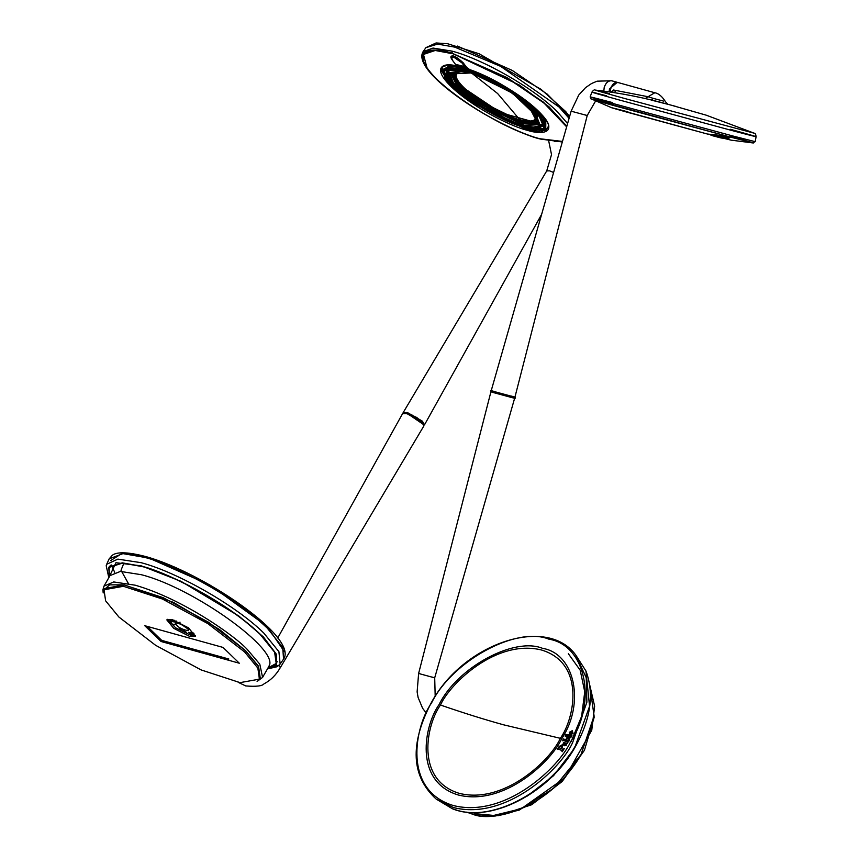 <?xml version="1.0" encoding="UTF-8"?>
<svg xmlns="http://www.w3.org/2000/svg" width="859" height="859" viewBox="0 0 859 859"><rect width="100%" height="100%" fill="white"/><g stroke="black" fill="none" stroke-linecap="round" stroke-linejoin="round"><path stroke-width="1.29" d="M123.879 563.16L121.001 570.279L128.388 583.508M263.949 674.981L268.706 666.788M174.044 620.177L171.124 620.896M172.509 621.658L180.025 622.732M170.211 620.509L171.456 622.12M171.263 623.666L174.731 624.837L171.263 623.666M193.651 633.888L193.962 633.33L191.117 632.009L193.651 633.888M191.825 633.19L191.224 633.341L192.556 634.275L193.35 634.082L190.805 632.374L189.989 632.578L191.825 633.19M188.336 632.385L190.569 634.006M191.825 634.264L188.572 632.417M190.58 633.813L189.506 632.943M185.694 631.612L186.757 633.019L185.694 631.612M179.66 628.605L179.327 629.336L179.939 628.96L181.485 630.56L181.818 629.83L181.206 630.205L179.66 628.605M182.892 630.828L183.622 630.785L182.892 630.828M183.772 630.517L183.042 630.56M176.159 620.971L172.595 621.422M170.372 620.241L171.607 621.852M267.965 667.915L276.211 663.459L274.622 652.206L260.137 634.382C221.837 597.864 159.72 570.065 141.939 566.532L122.526 563.096L109.136 567.38L109.404 576.69M268.534 666.208L268.964 666.219C280.131 649.952 193.135 587.61 141.241 574.692L120.4 571.418L110.027 575.594M109.265 576.915L108.814 567.144L122.268 562.838L141.756 566.296C159.559 569.828 221.89 597.681 260.438 634.414L274.977 652.314L276.577 663.61L267.836 668.152M108.814 577.71L106.205 565.705L106.677 564.288L117.833 559.123L141.134 562.688C177.899 572.395 236.751 606.164 263.863 633.137L278.917 651.67L280.131 664.028L279.143 665.156L267.804 668.216M188.83 632.213L189.699 632.707M190.333 633.062L191.31 633.609M423.874 425.924L421.844 422.177L406.769 413.533L402.57 413.673C402.109 412.954 403.623 412.846 407.091 413.34C417.742 417.699 423.337 421.887 423.874 425.924L280.313 667.647L279.046 665.231M403.934 413.093L411.805 414.876L421.586 421.522M548.676 140.747L551.521 154.62L546.721 170.93L549.567 170.834L553.604 172.487M546.721 170.92L403.161 412.642L407.349 412.524L422.424 421.178L424.464 424.904L541.653 214.299M422.746 58.96L423.122 51.637L433.043 48.072L452.07 51.132C483.488 59.432 533.761 88.294 556.943 111.337L567.595 123.546M455.828 65.649L456.58 65.424M455.667 64.446L455.388 65.638C442.782 62.524 430.123 67.636 454.11 89.347C478.463 111.144 515.185 127.69 527.168 130.257C541.342 134.949 559.714 133.703 540.622 113.367C521.091 92.901 483.488 73.82 469.798 69.643L466.802 67.539L463.076 62.664L453.874 56.125C450.696 55.513 450.052 56.662 451.941 59.572L452.135 59.84M451.469 57.413L451.566 56.404C451.437 56.361 452.693 53.183 462.969 62.6L466.695 67.474M448.312 70.127L453.498 83.076L478.055 103.166L523.958 125.242L542.695 124.394M450.46 72.467L466.845 70.47L468.391 70.878C487.547 75.817 520.178 94.855 533.074 108.545L539.592 123.717M466.609 69.998L518.986 96.509L537.831 113.034L542.641 124.512L523.84 125.489L470.184 98.055L451.662 81.294L448.226 70.223L466.609 69.998M468.37 71.157L504.523 87.5L534.545 110.51L539.495 123.814L522.476 123.621L473.749 99.118L455.775 83.667L450.417 72.585L464.408 70.18L468.37 71.157M447.807 69.525L450.889 80.617L469.572 97.668L524.312 125.736L537.466 127.69L543.457 124.523M538.314 123.385L534.266 110.21M466.126 69.676L518.739 96.187L537.981 112.84L543.425 124.662L537.487 127.937L524.215 125.994L511.073 121.398L466.802 95.95L450.019 79.908L447.711 69.622L466.126 69.676M469.025 71.576L507.905 89.701L536.854 113.86L538.206 123.471L521.982 122.923L475.091 99.504L457.375 84.579L451.372 73.53L460.349 69.869L469.025 71.576M511.202 121.452L524.613 126.155L538.185 128.109L544.08 124.63M537.315 123.116L536.66 113.592M524.527 126.423C503.954 120.99 471.043 102.092 455.871 87.017L447.152 76.054L447.314 69.128L465.728 69.407C486.291 74.84 519.201 93.728 534.373 108.814L544.058 124.759L538.217 128.367L523.754 126.198L538.572 128.496L544.606 124.705M469.519 71.888L509.537 90.839L537.401 115.278L537.197 123.181L521.617 122.397L476.101 99.794L458.577 85.245L452.113 74.261L458.856 70.105L469.519 71.888M447.077 68.623L446.766 75.592L456.15 87.274M536.456 122.869L537.262 115.031M534.76 108.996L544.595 124.834L529.359 127.905L524.795 126.788C504.018 121.302 470.753 102.21 455.42 86.963L451.984 83.42L446.97 68.699L465.374 69.171C486.162 74.658 519.427 93.749 534.76 108.996M447.41 69.042L449.515 79.415L466.695 95.864M469.927 72.145L510.514 91.559L537.455 116.008L536.338 122.923L521.306 121.967L476.938 100.031L459.608 85.814L452.779 74.883L458.191 70.427L469.927 72.145M446.787 68.248L451.866 83.28M529.531 127.937L545.078 124.759M535.662 122.633L537.347 115.782M525.053 127.121L482.683 107.622L449.536 80.971L446.68 68.323L465.052 68.945L518.16 95.467L538.249 112.379L545.068 124.899L532.698 128.796L525.053 127.121M470.281 72.371L511.159 92.053L537.326 116.416L535.544 122.687L521.037 121.591L477.69 100.245L460.531 86.33L453.38 75.442L457.911 70.749L470.281 72.371M446.54 67.904L449.429 80.843M532.87 128.818L545.497 124.813M534.921 122.407L537.24 116.212M525.289 127.433L481.029 106.827L447.893 79.286L446.422 67.979L464.762 68.752L517.998 95.263L538.303 112.25L545.497 124.942L534.985 129.365L525.289 127.433M470.603 72.575L511.61 92.428L537.1 116.641L534.792 122.45L520.801 121.237L478.377 100.439L461.38 86.791L453.96 75.968L457.815 71.05L470.603 72.575M446.304 67.593L447.797 79.157M535.146 129.376L545.884 124.856M466.845 70.47L468.327 70.857M534.212 122.182L537.036 116.459M525.504 127.733C504.158 122.096 470.002 102.489 454.261 86.834L444.103 71.619L446.186 67.657L464.483 68.559C485.829 74.196 519.985 93.803 535.726 109.458L545.884 124.984L543.522 128.786L525.504 127.733M470.915 72.757C492.518 79.78 511.846 90.871 528.897 106.044L536.843 116.77L534.083 122.225L520.575 120.915C498.961 113.903 479.633 102.801 462.593 87.639L454.518 76.472L457.836 71.34L470.915 72.757M452.639 66.24L444.103 71.501M543.618 128.732L543.865 118.692M464.816 70.266L451.383 73.402M462.915 87.457L500.668 112.712L533.643 121.935L536.789 116.599M458.019 71.308L455.023 76.827M453.896 86.748L443.652 71.404L452.446 66.229L464.204 68.323C485.732 74.003 520.189 93.781 536.07 109.565L543.972 118.853L543.93 129.065L525.762 128.002C504.222 122.322 469.776 102.543 453.896 86.748M528.596 105.893L536.156 120.41L533.396 121.999L520.361 120.614C498.972 113.667 479.837 102.683 462.958 87.661L455.055 76.956L455.045 73.767L471.194 72.94C492.583 79.887 511.717 90.871 528.596 105.893M458.008 71.018L454.486 76.344M544.005 129.022L544.23 118.918M452.263 66.036L443.652 71.318M460.682 69.901L452.124 74.121M463.924 68.14L510.847 90.238L544.338 119.079L544.295 129.376L525.976 128.302L472.139 101.641L451.233 84.407L443.201 71.243L452.07 66.025L463.924 68.14M458.126 70.717L453.939 75.839M544.37 129.333L544.595 119.143M451.888 65.832L443.201 71.157M459.136 70.105L452.768 74.744M463.635 67.947L510.944 90.227L544.703 119.315L544.66 129.688L526.191 128.603L471.924 101.727L450.846 84.354L442.75 71.082L451.694 65.821L463.635 67.947M458.438 70.406L453.369 75.313M544.735 129.645L544.96 119.369M451.501 65.628L442.75 70.996M509.666 89.357L545.068 119.541L545.025 129.988L526.406 128.904L471.709 101.813L450.46 84.3L442.299 70.921L451.308 65.628L463.355 67.764L495.213 81.047M545.1 129.945L545.325 119.594M451.125 65.434L442.299 70.835M529.724 103.499L545.433 119.766L545.39 130.3L526.621 129.204L471.494 101.899L450.073 84.246L441.848 70.76L450.932 65.424L463.076 67.582L472.89 70.814M545.465 130.257L545.69 119.82M450.75 65.23L441.848 70.674M545.798 119.992L545.755 130.611L526.846 129.505L471.28 101.985L449.697 84.193L441.397 70.61L450.556 65.22L462.786 67.399L469.293 69.429M545.83 130.568L548.579 126.026M467.543 68.656L464.944 66.959L461.959 62.911L454.218 57.456L462.7 62.256M459.79 66.433L456.247 65.692M447.603 65.112L442.857 66.787L441.397 70.513M451.587 58.433L451.566 57.209L454.003 57.392C451.404 56.909 450.911 57.864 452.5 60.28L455.485 64.339L457.826 65.928M466.759 68.43L467.736 68.387L466.469 68.301L467.017 67.797M467.457 68.656L466.469 68.301M451.566 57.209L452.403 60.216L455.388 64.275L456.977 65.66L462.389 67.109M455.485 64.339L465.438 66.734L466.899 68.011M497.64 93.545L519.792 119.723C537.509 123.599 540.182 118.821 527.802 105.421C517.408 94.35 486.72 76.741 472.01 73.391L497.64 93.545M147.286 626.394L161.696 640.374L228.848 659.014M167.43 619.339L175.655 627.822L190.548 635.166L195.562 635.51M172.444 619.683L188.508 627.854L195.422 636.315L189.785 636.498L173.722 628.326L166.807 619.865L172.444 619.683M244.59 651.917L257.85 668.109L259.439 679.147L240.048 682.626L201.06 669.902L155.565 645.27L118.875 617.009L105.603 600.806L104.025 589.779L123.406 586.3L162.394 599.013L207.889 623.645L244.59 651.917M223.029 647.428L144.763 625.696L161.052 641.49L239.317 663.223L223.029 647.428M259.439 679.147L260.202 677.815L258.613 666.777L245.352 650.585L208.651 622.313L163.167 597.681L124.168 584.968L104.787 588.447L104.025 589.779M161.814 640.159L161.052 641.49M498.553 815.653L531.603 804.776L562.14 781.54L584.421 750.294L594.278 716.932M568.336 653.71L580.19 670.203L584.754 691.785L581.597 716.427L571.02 741.8M436.2 799.095L452.382 808.749L456.988 810.241C493.828 821.805 550.598 790.935 575.401 745.837L589.564 706.302L585.945 670.997L575.798 655.116C546.839 614.958 462.98 643.391 431.1 703.07C409.593 744.345 411.289 776.353 436.2 799.095L453.488 807.557C506.37 820.903 561.185 768.257 572.534 742.81L586.89 702.179L586.235 677.74L575.798 655.116M562.645 749.295L563.762 748.78M564.256 748.651L562.194 751.743M561.969 751.464L562.054 750.712M561.947 750.616L558.661 749.123M558.554 749.027L557.674 749.445M557.233 749.499L558.232 748.092M558.125 747.985L559.166 746.632M559.059 746.525L562.28 744.764L562.795 745.172M559.263 746.729L562.28 744.764L562.344 747.845M562.248 747.749L561.571 748.844M561.475 748.747L562.742 749.392M563.364 742.885L565.415 741.918M565.308 741.811L567.692 742.09L567.606 743.422M567.498 743.325L566.693 743.851M566.586 743.754L566.478 745.193M566.371 745.086L564.835 745.795M564.374 745.236L564.76 743.003M564.47 742.874L563.654 743.325M563.558 743.218L563.976 744.066M563.869 743.958L563.633 745.215M563.525 745.118L562.978 744.699M562.87 744.603L563.461 742.981M562.72 740.748L563.117 739.191M568.798 741.038L568.218 741.961M568.121 741.854L563.869 740.447L562.924 740.812M563.504 739.094L566.221 739.932L563.289 738.901M563.332 739.395L562.828 740.855M566.446 744.603L565.587 744.828L565.34 743.357L566.5 743.851L566.446 744.603M561.528 746.288L561.85 748.168M561.356 748.79L559.112 747.749M559.488 747.072L561.432 746.192M558.908 747.545L561.142 748.586M569.163 739.857L568.594 738.472M567.531 740.308L569.27 739.953M566.543 738.998L566.618 740.071M568.486 738.375L566.65 739.105M566.306 738.042L568.894 737.183M566.113 739.835L566.403 738.139M569.453 740.093L568.905 741.134M569.56 740.2L568.798 737.086L569.42 737.462M569.259 732.319L572.341 730.655M572.234 730.547L573.071 733.511M572.964 733.403L569.979 735.164L569.324 734.81M569.979 735.164L569.367 732.416L570.183 735.368M565.791 734.477L571.643 735.411M571.922 735.487L570.687 737.817M570.451 737.645L570.226 737.054M570.118 736.958L566.639 736.088M566.532 735.98L565.877 736.088M565.276 736.388L565.705 734.638M571.847 735.605L570.934 736.013L566.006 734.67M569.721 732.856L572.18 732.018M572.287 732.115L572.824 733.146M572.932 733.253L570.204 733.897M570.312 733.994L569.614 732.759M420.824 674.014C417.818 673.231 417.925 673.284 421.146 674.175L432.507 677.257C435.513 678.052 435.406 677.998 432.184 677.096M510.912 397.212C515.668 398.533 515.819 398.619 511.384 397.449L494.612 392.907C489.963 391.597 489.802 391.511 494.15 392.67M614.41 83.119L610.04 89.035L609.643 91.784M573.662 111.863C570.505 110.972 570.397 110.918 573.34 111.702C570.397 110.918 570.505 110.972 573.662 111.863L585.022 114.945C587.964 115.729 587.857 115.675 584.711 114.784M595.555 101.04L587.223 115.503L514.938 397.116C515.948 397.814 514.734 397.642 511.32 396.6L511.534 396.557M611.662 80.767L597.112 81.175L591.626 83.484L585.591 87.607L578.751 95.048L571.138 111.144L491.219 390.684C487.278 390.458 499.616 393.315 511.32 396.6L494.634 391.972M494.462 391.511C490.027 390.34 490.178 390.426 494.934 391.747L511.696 396.289C516.141 397.459 515.98 397.373 511.234 396.053M611.017 91.988L613.24 90.335L611.522 92.074M613.562 90.012L648.083 96.734L654.794 92.751M663.502 101.083L653.463 98.431L651.111 100.052L667.991 104.336L665.628 101.953C662.246 96.476 658.628 93.416 654.773 92.74L618.083 82.55M653.463 98.431L648.083 96.734L645.055 98.678M614.733 92.568L615.484 90.549M676.14 106.495L665.532 103.66M612.242 92.181L613.412 90.453M612.714 102.629C581.822 94.522 582.907 95.081 615.967 104.304L732.63 135.926L731.331 137.311L590.917 98.871L590.144 96.895L591.894 92.138C593.365 90.174 594.471 89.486 595.201 90.066C620.316 92.944 645.034 97.808 669.376 104.658L706.227 115.181L754.277 133.22L624.493 98.452C582.896 86.942 593.526 89.443 609.461 93.642M731.471 137.354L753.536 142.97L731.439 137.343L732.77 135.969L755.201 141.66L752.999 142.744M729.055 138.224L727.97 137.215L717.179 135.035L707.397 134.025L626.887 112.132C600.366 104.734 614.174 108.213 628.004 111.885M721.7 138.074L726.435 138.482C729.141 138.686 729.334 138.449 727.015 137.794L727.369 137.483C729.828 138.181 729.624 138.406 726.757 138.159L726.972 137.376M717.48 136.119L727.154 137.419L711.961 135.582L720.926 137.945M721.667 138.074L709.845 134.401M710.758 135.056L712.691 135.711M452.07 53.14L452.07 51.132M452.21 51.175L452.092 53.258L519.362 85.052L549.084 106.881L566.822 126.252M423.637 54.375C411.15 68.57 491.756 126.713 540 138.771L562.484 141.424L539.989 138.761C524.613 135.711 470.796 111.659 437.521 79.951C405.835 48.673 433.323 47.191 452.221 53.666L435.223 50.477L423.637 54.375L423.09 59.539M566.725 126.595L543.897 102.726L507.626 78.062L452.36 53.505L507.701 78.33L543.972 103.026L566.65 126.864M613.616 104.777C595.051 99.837 574.188 94.576 616.794 106.409L730.902 137.204M731.041 137.247L752.989 142.787M726.435 138.482L729.237 137.601M257.099 681.455L262.586 677.407L259.805 664.179L247.424 649.619C235.946 636.702 183.343 599.024 135.196 585.194L113.732 581.951L103.939 586.182L109.973 575.68M103.885 590.026L109.533 584.861L124.254 584.861L173.432 602.374L219.475 629.497L245.545 650.639L258.398 666.079L259.289 679.394M176.89 625.373C179.552 629.185 193.082 632.943 186.865 628.144C184.202 624.332 170.683 620.585 176.89 625.373M109.061 577.28L115.944 562.709L141.456 565.898L180.905 581.275L238.877 616.053L263.466 637.002L276.448 654.311L276.598 664.769L267.632 668.517M184.771 631.215L183.257 630.345M173.679 624.622L172.831 624.106M106.677 564.288L109.179 558.844L122.944 553.625L143.818 557.233C162.34 560.906 227.141 589.875 267.224 628.069L282.697 647.375L283.567 659.132L280.131 664.028M114.709 572.277L111.133 564.889M110.586 560.626L122.794 552.96L144.881 556.374M145.375 556.503L209.843 584.968L267.074 626.361L284.361 651.67M406.983 413.34L403.623 413.115M423.82 424.733L407.177 413.394M403.419 413.029L407.359 413.061L416.937 417.592L424.002 424.861M569.517 116.845L547.14 94.071L512.232 70.417L457.471 46.075M455.818 83.173L456.827 83.967M459.79 86.244L460.703 86.931M461.712 87.682L462.507 88.273M467.414 91.784L476.122 97.636M504.92 114.193L516.527 119.766M519.867 121.248L522.981 122.579M569.581 116.609L565.748 111.606L541.106 89.368L479.097 53.752L447.732 43.755L436.093 42.95L425.935 47.632L437.661 44.099L454.733 47.127L500.55 66.315L559.059 107.021L569.087 118.338M562.377 141.799L540.44 139.018C524.924 135.947 470.635 111.681 437.07 79.683C405.104 48.147 432.829 46.654 451.898 53.172M452.038 53.215L507.089 77.6L543.425 102.135L566.843 126.198M427.052 67.958L423.347 54.053L430.864 50.284M562.452 141.542L554.452 141.606M469.873 69.708C504.716 81.272 552.788 117.286 548.568 127.819L540.74 132.028L527.082 129.816L471.29 102.242L445.306 79.543L442.396 66.766C444.511 64.951 448.892 64.597 455.528 65.724L456.505 65.52M453.896 57.37L454.347 56.597M456.462 72.21L456.054 72.768C451.544 85.449 494.913 112.647 520.028 119.895C532.183 121.806 537.67 121.527 536.51 119.036L536.778 118.402M472.01 73.391C461.723 69.869 446.755 70.674 464 87.704C482.124 104.97 511.427 118.07 519.792 119.723M589.789 685.321L594.084 715.966L580.77 755.201C547.247 811.734 489.49 822.385 472.493 814.085L466.824 812.142M474.093 813.57L493.71 815.438L521.188 808.749L553.593 788.315L581.307 754.245M574.177 748.812L553.54 775.698L526.825 796.357M431.508 703.027C414.725 726.574 402.409 790.076 453.262 805.517C505.414 818.681 559.467 766.765 570.666 741.661C597.434 701.374 585.473 645.012 548.912 639.171C516.624 625.889 452.059 661.011 431.508 703.027M561.722 738.686C551.854 760.827 504.201 806.58 458.223 794.983C413.404 781.379 424.249 725.393 439.046 704.627C457.171 667.593 514.079 636.637 542.544 648.341C574.778 653.495 585.323 703.177 561.722 738.686M566.51 739.964L567.627 740.404M560.347 738.321C550.705 759.957 504.126 804.679 459.2 793.34C415.391 780.036 426 725.329 440.463 705.035C463.924 713.099 484.991 719.702 503.664 724.835L560.347 738.321C574.811 718.038 585.419 663.32 541.61 650.027C496.685 638.677 450.105 683.41 440.463 705.035M511.212 396.987L494.526 392.359L511.212 396.987M603.813 90.99L604.21 87.425C605.863 82.625 608.43 80.435 611.919 80.843L617.256 82.324L609.503 88.885L609.085 91.709M611.383 86.512L609.922 91.752M609.922 91.827L610.33 89.121C612.553 83.914 615.119 81.723 618.04 82.539L614.786 82.926L612.789 84.407L610.341 88.66L609.804 91.816M606.658 95.821C591.217 91.763 579.557 88.949 617.589 99.515L733.65 130.976C753.783 136.323 772.681 141.048 730.408 129.301M613.133 104.497C594.407 99.515 573.361 94.211 616.343 106.151L731.331 137.311M729.656 137.558L707.397 134.025L611.78 107.794L591.486 98.989M731.03 140.135L723.299 138.213L731.03 140.135L752.774 142.916M730.612 136.506L749.993 141.993M730.601 136.334L752.516 142.605M717.362 135.411L712.498 135.25M262.586 677.407L263.692 675.485M186.564 628.026L186.188 627.768C182.462 625.008 179.778 623.548 178.135 623.398L179.993 622.131M103.198 592.957L102.908 589.779L103.939 586.182M277.274 661.441L276.211 663.459M110.349 565.447L109.136 567.38M267.385 668.936L276.781 666.809L279.143 665.156M283.567 659.132C298.846 637.238 202.037 571.75 145.139 556.396C121.291 550.243 114.591 553.486 112.293 555.301L109.179 558.844M277.736 638.012L402.57 413.673M238.179 682.304L245.706 685.933C256.197 686.77 262.317 686.062 264.057 683.796C270.692 680.328 276.104 674.949 280.313 667.647M402.989 413.233L403.161 412.642M425.935 47.632L423.122 51.637C410.548 71.361 492.594 125.897 540.569 139.072L562.323 141.982M423.347 54.053C426.451 49.221 435.985 48.942 451.952 53.215M443.942 65.853L442.857 66.787M467.081 68.548L459.565 66.379M451.566 57.199L452.242 56.028M589.757 685.128L594.632 706.152L591.765 730.182L564.835 777.857L519.437 810.026L495.106 816.05L472.837 814.289L466.62 812.12M585.945 670.997C594.353 693.61 590.885 718.736 575.541 746.364C549.749 793.254 489.748 824.211 452.382 808.749M435.191 696.402L434.708 677.815L514.627 398.275C518.568 398.501 506.241 395.645 494.526 392.359L490.908 391.844L418.623 673.456L417.12 691.892L418.108 697.487L422.617 708.31L426.429 713.217M754.277 133.22C755.211 133.081 755.813 134.24 756.092 136.678L755.201 141.66M709.792 134.391L711.961 135.582"/></g></svg>
